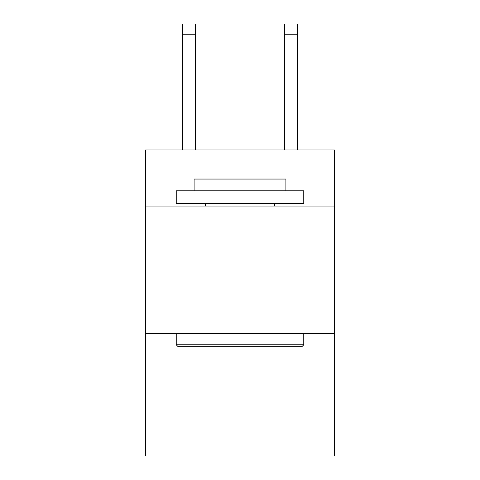 <?xml version="1.0" encoding="UTF-8"?>
<svg xmlns="http://www.w3.org/2000/svg" width="480" height="480" viewBox="0 0 480 480"><rect width="100%" height="100%" fill="white"/><g stroke="black" fill="none" stroke-linecap="round" stroke-linejoin="round"><path stroke-width="0.72" d="M334.356 206.082L334.356 149.976L145.644 149.976L145.644 206.082L334.356 206.082L334.356 456L145.644 456L145.644 206.082M334.356 333.594L145.644 333.594M284.628 149.976L284.628 24L297.378 24L297.378 149.976M177.774 346.344L176.244 344.814L303.756 344.814L302.226 346.344L177.774 346.344M303.756 190.782L303.756 203.532L176.244 203.532L176.244 190.782L303.756 190.782M194.094 190.782L194.094 179.052L285.906 179.052L285.906 190.782M303.756 333.594L303.756 344.814M176.244 333.594L176.244 344.814M274.68 203.532L274.68 206.082M205.32 203.532L205.32 206.082M284.628 24L297.378 24M195.372 149.976L195.372 34.2L182.622 34.2L182.622 24L195.372 24L195.372 34.2M182.622 149.976L182.622 34.2M284.628 34.2L297.378 34.2"/></g></svg>
